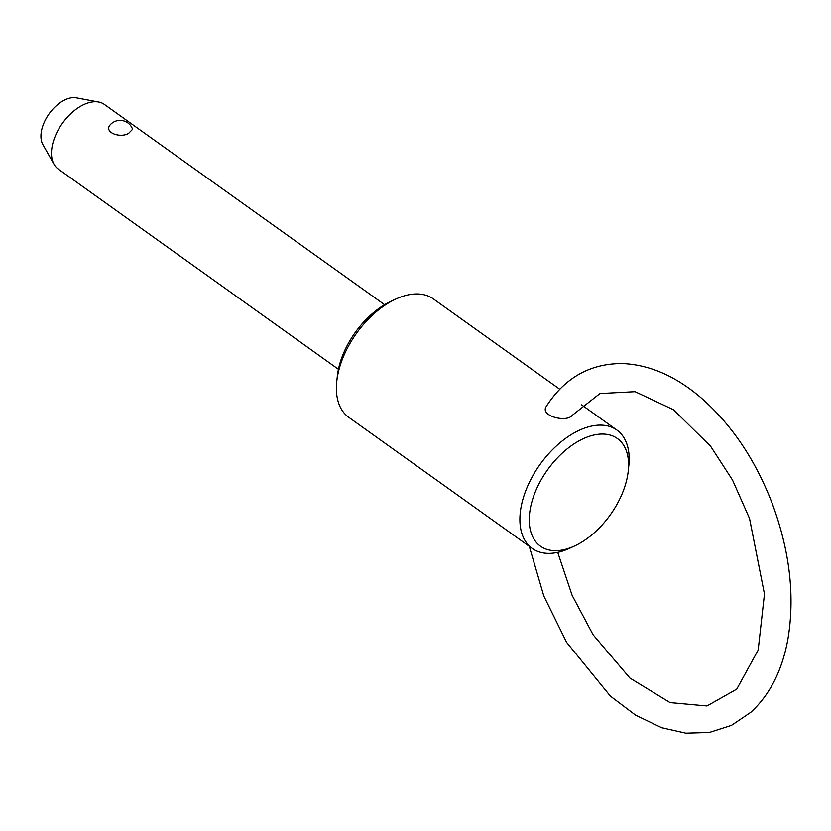<?xml version="1.0" encoding="UTF-8"?>
<svg xmlns="http://www.w3.org/2000/svg" width="831" height="831" viewBox="0 0 831 831"><rect width="100%" height="100%" fill="white"/><g stroke="black" fill="none" stroke-linecap="round" stroke-linejoin="round"><path stroke-width="1.25" d="M384.587 304.697L104.384 104.446A39.691 23.164 125.6 0 0 98.64 102.047L76.296 97.85A29.771 17.378 125.6 0 0 49.154 113.764A29.771 17.378 125.6 0 0 42.89 144.594L54.098 164.372A39.691 23.164 125.6 0 0 58.222 169.025L338.435 369.286M98.64 102.047A39.691 23.164 125.6 0 0 62.45 123.268A39.691 23.164 125.6 0 0 54.098 164.372M132.565 129.324L128.504 133.479C119.737 138.476 103.221 132.181 110.43 124.567A13.234 13.234 0 0 1 132.586 129.314M559.741 389.22L433.325 298.88A72.764 42.474 125.6 0 0 395.577 299.17L390.788 301.404A66.148 38.61 125.6 0 0 337.324 376.214L336.763 381.471A72.764 42.474 125.6 0 0 348.708 417.276L532.235 548.439A72.764 42.474 125.6 0 0 569.983 548.138L574.772 545.905A66.148 38.61 125.6 0 0 627.81 474.293A66.148 38.61 125.6 0 0 628.236 471.094A66.148 38.61 125.6 0 0 584.172 438.301A66.148 38.61 125.6 0 0 529.472 514.846A66.148 38.61 125.6 0 0 574.772 545.905M395.577 299.17A72.764 42.474 125.6 0 0 336.763 381.471M628.236 471.094L628.797 465.848A72.764 42.474 125.6 0 0 616.851 430.032A72.764 42.474 125.6 0 0 539.984 464.539A72.764 42.474 125.6 0 0 532.235 548.439M557.726 552.376L572.123 595.339L593.074 634.739L629.888 678.034L670.056 702.59L706.984 705.955L736.754 689.117L758.163 650.122L764.468 594.04L749.541 518.492L732.558 480.131L710.598 446.247L673.442 409.725L635.092 391.681L599.951 393.551L572.185 415.365C566.503 422.875 539.776 415.947 546.216 406.536C564.644 377.897 589.917 363.562 622.024 363.542C648.533 364.529 674.294 375.446 699.287 396.294C731.02 423.436 755.514 459.626 772.737 504.853C789.959 551.981 795.007 596.783 787.881 639.278C782.241 670.399 769.89 694.726 750.829 712.271L731.457 725.349L709.435 732.412L685.855 733.15L661.705 727.707L635.466 715.055L610.338 696.066L566.597 642.321L543.827 596.045L529.285 546.32M581.627 404.863L616.851 430.032"/></g></svg>

